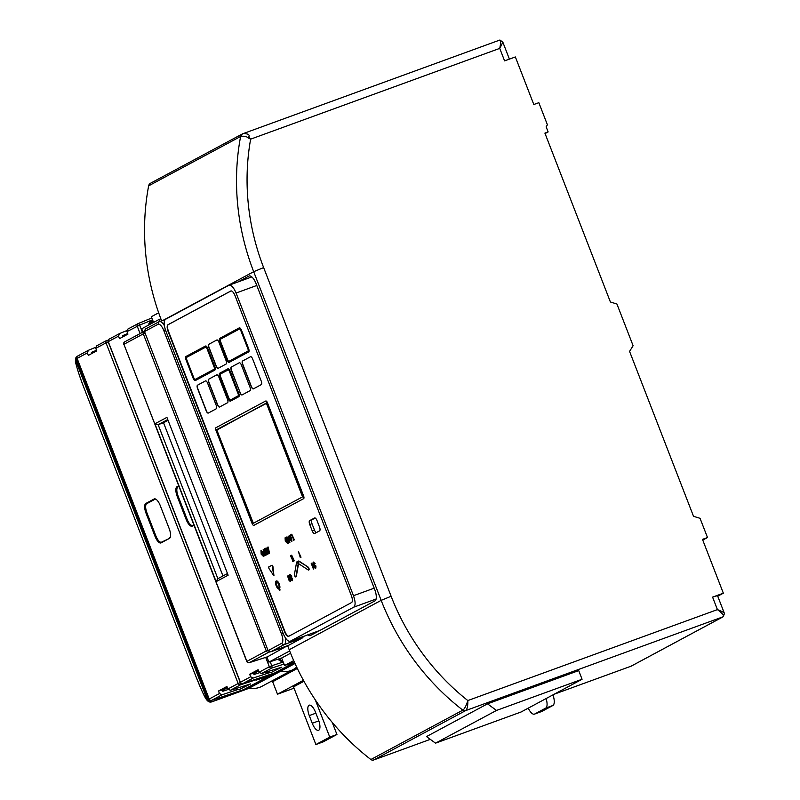 <?xml version="1.0" encoding="UTF-8"?>
<svg xmlns="http://www.w3.org/2000/svg" width="800" height="800" viewBox="0 0 800 800"><rect width="100%" height="100%" fill="white"/><g stroke="black" fill="none" stroke-linecap="round" stroke-linejoin="round"><path stroke-width="1.2" d="M281.12 661.56L282.7 660.72A2.06 1.91 -118.2 0 1 280.15 659.45L279.82 658.6M150.28 324.19A2.06 1.91 -118.2 0 1 151.48 322.45L153.32 321.78M296.67 667.07A20.64 19.08 -118.2 0 1 293.16 669.55A20.64 19.08 -118.2 0 1 280.64 671.23L272.75 674.11L272.56 673.62L272.75 674.11L241.56 690.85L241.37 690.36M295.01 663.52L280.64 671.23L272.75 674.11L294.52 662.42M278.81 668.11A6.19 5.73 -118.2 0 1 277.44 669.17L271.9 672.15A6.19 5.73 -118.2 0 1 266.45 672.01M277.44 669.17A6.19 5.73 -118.2 0 1 273.78 669.7M296.9 667.55L293.16 669.55A20.64 19.08 -118.2 0 1 280.64 671.23L249.46 687.98L241.56 690.85M293.16 669.55L261.98 686.29A20.64 19.08 -118.2 0 1 249.46 687.98L212.32 701.63A4.13 4.11 -145.5 0 1 206.99 699.26L208.55 700.84L212.43 701.47M294.04 688.19L277.5 694.21L272.66 681.72A2.06 1.91 61.8 0 0 272.07 680.87M303.42 680.29L277.5 694.21M303.96 681.28L293.53 686.88L315.89 744.54L323.08 741.92L336.94 734.48L329.75 737.09L315.34 699.94M332.27 722.45L336.94 734.48M309.27 715.58L312.25 723.27A9.29 3.51 -110 0 0 318.55 730.32A9.29 3.51 -110 0 0 318.49 719.92L315.5 712.23A9.29 3.51 -110 0 0 309.21 705.18A9.29 3.51 -110 0 0 309.27 715.58L315.87 713.18M329.75 737.09L315.89 744.54M247.63 684.86A6.19 5.73 -118.2 0 1 246.26 685.92L240.71 688.89A6.19 5.73 -118.2 0 1 235.27 688.75M246.26 685.92A6.19 5.73 -118.2 0 1 242.6 686.44M273.22 671.44L281.82 667.17L261.51 673.56L259.09 672.24L258.12 669.73L249.67 674.26L253.51 673.23L254.01 674.51L259.36 672.75M109.27 339.08A2.06 1.91 -118.2 0 0 109.1 339.16L109.1 339.16A2.06 2.06 0 0 0 108.15 341.73L108.28 341.64A2.06 1.91 -118.2 0 1 109.1 339.16L119.57 333.56L118.52 336.14L108.28 341.64L240.41 682.27L250.64 676.78L249.67 674.26M118.52 336.14L119.5 338.66L127.94 334.12L126.97 331.61L127.73 329.16L138.02 323.64A2.06 1.91 -118.2 0 1 138.19 323.56A2.06 0.72 -112.3 0 0 138.19 323.56L151.85 317.97L138.24 323.54M193.93 525.25L192.29 526.13A8.77 3.31 70 0 1 186.18 519.54L177.23 496.47A8.77 3.31 70 0 1 177.01 486.72L178.64 485.85M193.76 524.83L192.55 525.48A8.26 3.12 70 0 1 192.4 525.55A8.26 3.12 70 0 1 186.8 519.28L177.85 496.22A8.26 3.12 70 0 1 177.64 487.04L178.85 486.39M178.87 486.43L177.91 486.94A8.26 3.12 -110 0 0 178.12 496.12L187.07 519.18A8.26 3.12 -110 0 0 192.53 525.49L192.29 526.13M140.1 333.58L137.2 326.11A2.06 1.91 -118.2 0 1 138.02 323.64A2.06 2.06 0 0 1 138.22 323.54A2.06 0.72 -112.3 0 1 139.63 325.11L152.56 319.81M119.57 333.56L126.83 330.57M123.01 336.77L122.58 335.66L127.72 333.54M294.48 662.33L274.82 672.88L242.89 683.56A2.06 1.91 61.8 0 1 240.41 682.27L240.28 682.37A2.06 2.06 0 0 0 242.83 683.59A2.06 0.84 -107.7 0 0 242.89 683.56L253.18 678.04L269.14 672.78M259.09 672.24L269.33 666.75A2.06 1.91 61.8 0 0 271.81 668.04L284 664.07M250.64 676.78L253.18 678.04M258.44 670.58L253.51 673.23M278.57 659.01L279.03 660.2L281.53 661.48L282.83 661.06M148.97 324.89L149.87 322.03L152.93 320.77M126.97 331.61L139.63 325.11L142.43 332.33M265.7 657.39L269.33 666.75L271.75 665.74L270.19 661.71M242.04 688.18L250.64 683.91L230.33 690.31L227.91 688.99L226.93 686.47L218.48 691.01L222.33 689.97L222.83 691.26L228.18 689.49M78.09 355.83A2.06 1.91 -118.2 0 0 77.92 355.91L77.92 355.91A2.06 2.06 0 0 0 76.97 358.47L77.1 358.38A2.06 1.91 -118.2 0 1 77.92 355.91L88.38 350.3L87.34 352.88L77.1 358.38L209.22 699.02L219.46 693.52L218.48 691.01M87.34 352.88L88.31 355.4L96.76 350.87L95.78 348.35L96.55 345.91L106.84 340.38A2.06 1.91 -118.2 0 1 107.01 340.3A2.06 0.72 -112.3 0 1 107.03 340.29L107.03 340.29A2.06 2.06 0 0 0 106.84 340.38A2.06 1.91 -118.2 0 0 106.02 342.85L108.23 341.93M169.42 538.4L161.1 542.87A8.77 3.31 70 0 1 154.99 536.28L146.04 513.22A8.77 3.31 70 0 1 145.82 503.47L154.14 499A8.77 3.31 70 0 1 155.83 499.18A8.77 3.31 70 0 1 160.25 505.59L169.2 528.65A8.77 3.31 70 0 1 170.26 537.3A8.77 3.31 70 0 1 169.42 538.4L161.37 542.23A8.26 3.12 70 0 1 161.21 542.29A8.26 3.12 70 0 1 155.61 536.03L146.67 512.96A8.26 3.12 70 0 1 146.46 503.79L154.77 499.32A8.26 3.12 70 0 1 154.93 499.25A8.26 3.12 70 0 1 156.11 499.36M170.36 536.99A8.26 3.12 70 0 1 169.68 537.76M154.14 499L155.04 499.22A8.26 3.12 -110 0 0 155.04 499.22L146.73 503.69A8.26 3.12 -110 0 0 146.94 512.86L155.88 535.93A8.26 3.12 -110 0 0 161.34 542.24L161.1 542.87M88.38 350.3L95.64 347.31M91.82 353.51L91.39 352.4L96.53 350.29M258.47 678.59L256.35 680.06L268.93 676.04L243.63 689.63L211.7 700.31A2.06 1.91 61.8 0 1 209.22 699.02L209.09 699.11A2.06 2.06 0 0 0 211.65 700.33A2.06 0.84 -107.7 0 0 211.7 700.31L222 694.78L237.96 689.53M227.91 688.99L238.14 683.49A2.06 1.91 61.8 0 0 240.62 684.78L258.22 679.06M219.46 693.52L222 694.78M227.26 687.32L222.33 689.97M268.51 674.94L268.93 676.04M95.78 348.35L106.02 342.85L238.14 683.49L240.37 682.56M552.96 694.88A10.32 3.9 70 0 1 552.9 705.48L541.81 711.43A10.32 3.9 70 0 1 541.62 711.52A10.32 3.9 70 0 1 541.42 711.58M528.24 708.15A10.32 3.9 -110 0 0 534.44 714.14A10.32 3.9 -110 0 0 534.63 714.05L545.72 708.1A10.32 3.9 -110 0 0 546.12 698.55M208.55 700.84L75.75 358.46L75.85 360.89L207.06 699.16M79.55 355.03L76.37 356.96L75.75 358.46M285.37 674.89L278.66 677.34M249.75 688.04L212.15 701.74L249.67 688.02M294.31 661.97L284.56 665.52L281.65 658.01L268.9 662.12L266.91 657M293.71 660.61L284.56 665.52M290.58 653.22L281.65 658.01M289.68 650.96L268.9 662.12M287.32 645.78L267.55 656.79M267.6 656.78L249.31 662.67A2.06 2.06 0 0 1 246.76 661.45L246.89 661.36A2.06 1.91 61.8 0 0 249.36 662.65A2.06 0.78 72.1 0 1 249.31 662.67A2.06 0.78 72.1 0 1 249.24 662.69M246.76 661.45L123.91 344.31L246.89 661.36L266.29 650.94A2.06 1.91 61.8 0 0 268.77 652.23L269.71 651.93M228.13 575.21L166.91 417.37L228.13 575.21L216.13 581.65L154.91 423.81L166.91 417.37M216.13 581.65L217.64 578.81L227.34 573.6M217.87 578.68L158.15 424.7L154.91 423.81M167.62 419.62L158.15 424.7L163.53 422.74L222.96 575.95M167.92 420.39L163.53 422.74M124.96 341.74A2.06 1.91 61.8 0 0 124.73 341.84L124.73 341.84A2.06 1.91 61.8 0 0 123.91 344.31L143.31 333.89A2.06 1.91 -118.2 0 1 144.13 331.42L144.13 331.42A2.06 1.91 -118.2 0 1 144.28 331.35A2.06 2.06 0 0 0 144.13 331.42L124.73 341.84A2.06 2.06 0 0 0 123.78 344.4M267.94 650.23L266.29 650.94L143.31 333.89L144.97 333.18M269.04 651.7A2.06 0.78 72.1 0 1 268.77 652.23L249.36 662.65L267.65 656.76M159.79 321.45L159.03 319.49L160.86 318.82M142.96 332.05L141.7 328.79L159.03 319.49M153.57 322.42L151.36 316.71L158.67 312.78M161.61 320.78A238.64 220.63 61.8 0 1 148.64 185.85A4.13 3.82 -118.2 0 1 150.51 183.25L242.47 133.87A4.13 3.82 61.8 0 0 240.61 136.48L240.96 136.34C244.41 136 246.75 136.5 247.99 137.83L250.63 139.16A230.38 213 61.8 0 0 263.64 267.59L391.12 596.26A230.38 213 61.8 0 0 467.82 700.56C466.23 705.7 464.57 708.9 462.84 710.15A3.1 2.86 61.8 0 0 465.6 710.62C467.21 709.36 467.95 706.01 467.82 700.56L717.42 609.61C722.67 613.6 724.53 616.01 723.02 616.82A2.06 1.91 61.8 0 0 723.25 616.72L724.42 613.45L717.5 595.62L712.58 597.12L723.35 593.19L702.48 539.37L707.51 537.54L700.05 518.32L693.53 516.31L629.57 351.4L633.11 345.73L616.93 304.02L610.41 302.01L544.9 133.11L548.13 131.93L546.15 126.82L547.41 124.79L538.84 102.69L533.81 104.52L515.36 56.95L504.59 60.88L499.74 48.38C502.7 42.98 503.43 40.68 501.91 41.49M287.63 645.67L289.2 649.74A238.64 220.63 61.8 0 0 370.88 759.52A3.1 2.86 61.8 0 0 373.63 760L465.6 710.62L723.02 616.82L631.06 666.2L554.25 694.19M430.3 739.35L373.63 760M240.96 136.34A4.13 3.72 77.5 0 1 243.27 133.54L243.27 133.54C248.15 133.69 249.99 134.8 248.78 136.87L250.63 139.16L499.74 48.38C501.01 42.13 500.89 39.41 499.37 40.22L502.6 41.55L509.41 59.12M248.78 136.87A4.13 0.63 126 0 0 247.99 137.83M724.07 614.25C725.58 613.43 723.37 611.89 717.42 609.61L712.58 597.12M717.73 596.21L723.35 593.19M702.76 540.09L707.51 537.54M545.08 133.57L548.13 131.93M435.52 743.17L521.09 711.99L582.07 679.25L578.72 670.6L487.5 703.84L426.51 736.58L435.52 743.17L496.51 710.43L487.5 703.84M582.07 679.25L496.51 710.43M238.04 281.93L248.96 276.07A10.32 3.9 -110 0 1 249.15 275.98A10.32 3.9 -110 0 1 256.15 283.82L374.68 589.42A10.32 3.9 -110 0 1 374.94 600.89L310.5 635.49A10.32 3.9 -110 0 1 310.3 635.58A10.32 3.9 -110 0 1 307.87 634.85M288.64 645.3A2.04 0.77 -110 0 0 288.68 645.29A2.04 0.77 -110 0 0 288.72 645.27L302.24 638.01A10.3 3.89 -110 0 0 303.3 636.51M251.62 276.74L250.25 277.48M268.1 650.64L144.5 331.56L268.1 650.64L270.72 651.83A2.04 0.77 -110 0 0 270.76 651.81L268.23 650.54L281.74 643.28A8.23 3.11 -110 0 0 281.53 634.13L163.76 330.49A8.23 3.11 -110 0 0 158 324.31L144.5 331.56L145.55 328.99M205.32 346.13L205.56 346.04A3.1 1.17 70 0 1 205.62 346.01A3.1 1.17 70 0 1 207.72 348.36L214.8 366.62A3.1 1.17 70 0 1 214.88 370.06L195.65 380.39A3.1 1.17 70 0 1 195.59 380.41A3.1 1.17 70 0 1 195.53 380.43M195.29 380.52L214.52 370.19A3.1 1.17 -110 0 0 214.44 366.75L207.36 348.49A3.1 1.17 -110 0 0 205.26 346.14A3.1 1.17 -110 0 0 205.2 346.17L185.97 356.49A3.1 1.17 -110 0 0 186.05 359.94L193.13 378.19A3.1 1.17 -110 0 0 195.23 380.55A3.1 1.17 -110 0 0 195.29 380.52L195.65 380.39M319.88 630.45L290.35 641.21C288.02 641.77 285.63 639.19 283.16 633.47L165.75 330.78C163.7 324.84 163.61 321.02 165.49 319.32L228.89 285.28C231.22 284.72 233.61 287.3 236.08 293.02L353.48 595.71C355.54 601.65 355.63 605.48 353.75 607.17L290.15 641.3L319.79 630.5M228.89 285.28L251.82 276.91M288.83 636.25L351.55 602.57A6.19 2.34 -110 0 0 351.39 595.69L235.03 295.69A6.19 2.34 -110 0 0 230.83 290.98A6.19 2.34 -110 0 0 230.71 291.04L168 324.71A6.19 2.34 -110 0 0 168.15 331.59L284.52 631.6A6.19 2.34 -110 0 0 288.72 636.3A6.19 2.34 -110 0 0 288.83 636.25M276.3 581.04A4.13 1.56 70 0 1 276.47 580.95L276.11 581.08A4.13 1.56 -110 0 1 278.79 583.93A4.13 1.56 -110 0 1 279.26 588.57L278.88 587.58A3.1 1.17 -110 0 0 278.43 584.09A3.1 1.17 -110 0 0 276.46 582.05A3.1 1.17 -110 0 0 276.25 584.84A3.1 1.17 -110 0 0 278.13 587.82L278.78 588.75M276.11 581.08A4.13 1.56 -110 0 0 275.89 585A4.13 1.56 -110 0 0 278.53 588.85M278.28 587.45L279.4 590.34L278.28 587.45M274.1 575.13L273.27 574.93L268.97 568.53L268.72 566.93L272.09 565.18L272.93 566.47L273.87 575.07M273.74 575.26L272.09 565.18M267.76 547.12L268.81 553.53L265.77 548.19L266.95 549.4L267.78 548.96L267.38 547.32L268.12 546.99L269.55 553.19L268.81 553.53M268.61 552.43L267.98 549.78L267.34 550.12L268.61 552.43M265.23 548.38L268.01 553.95L265.26 549.36M264.87 548.51L264.87 551.18L266.31 554.87L265.31 549.34M266.08 554.99L264.4 555.89L264.06 555.02L264.72 554.66L263.19 549.57L265.09 554.47L265.75 554.12L266.44 554.86L264.4 555.89M263.62 556.53L263.15 553.08L260.98 550.59L261.16 554.15L263.56 556.55M263.01 555.81L261.52 553.95L261.3 551.42L262.79 553.27L262.97 555.83M294.01 540L291.74 535.3L290.69 535.86L290.35 534.99L291.77 534.23L294.37 539.86L293.64 540.19M291.8 541.4L291.33 537.95L289.16 535.46L289.34 539.02L291.73 541.42M289.48 536.29L290.96 538.15L291.18 540.68L289.7 538.82L289.52 536.27M289.57 542.38L286.14 537.25L287.32 538.46L288.15 538.02L288.13 536.19L289.92 542.25L289.18 542.59M288.99 541.49L288.35 538.84L287.71 539.18L288.99 541.49M287.61 543.49L285.28 541.2L285.08 537.82L285.94 537.36L288.18 543.12L287.53 543.51M287.06 542.72L285.9 538.38L286.01 540.87L287.5 542.56M287.14 542.69L285.65 541L285.54 538.57M313.52 562.99L314.78 563.79L313.11 562.2L312.99 564.45L315.27 566.44L315.18 567.39L313.97 566.81L315.49 568.22L315.59 566.12L313.31 564.14L313.46 563.01M313.92 567.63L313.42 569.03L311.22 563.38L313.14 567.17L314.28 567.5L313.42 569.03M308.89 569.92L308.53 570.05A1.55 0.58 -110 0 1 308.22 569.98L299.08 563.98A1.55 0.58 -110 0 1 298.2 562.45A1.55 0.58 -110 0 1 298.33 561.13A1.55 0.58 -110 0 1 298.63 561.2L308.14 567.07A1.55 0.58 70 0 1 309.02 568.61A1.55 0.58 70 0 1 308.89 569.92A1.55 0.58 70 0 1 308.68 569.9M308.53 570.05A1.55 0.58 -110 0 0 308.66 568.74A1.55 0.58 -110 0 0 307.78 567.2M300.29 557.52L298.41 551.56L300.29 557.52L301.01 557.2L298.41 551.56M295.94 576.58L298.07 564.52A1.55 0.58 -110 0 0 297.71 562.8A1.55 0.58 -110 0 0 296.8 561.95A1.55 0.58 -110 0 0 296.59 562.3L294.45 574.36A1.55 0.58 -110 0 0 294.82 576.08A1.55 0.58 -110 0 0 295.72 576.92A1.55 0.58 -110 0 0 295.94 576.58L296.3 576.45A1.55 0.58 70 0 1 296.08 576.79A1.55 0.58 70 0 1 295.87 576.78M293.56 561.13L291.69 555.17L293.56 561.13L294.29 560.81L291.69 555.17M293.12 561.37L290.52 555.8L293.48 561.24L292.75 561.57M289.97 580.83L289.81 579.21L290.5 578.9L292.14 580.76L292.24 578.65L289.96 576.68L290.06 575.57L291.43 576.33L289.77 574.73L289.64 576.99L291.93 578.97L291.79 579.95M291.84 579.93L290.99 579.15L292.19 579.8M290 580.81L289.27 580L288.78 575.43L287.39 576.17L287.71 577L288.71 576.46L288.95 580.21L290.28 581.59L290.14 579.03M230.48 401.1L238.45 396.82A3.1 1.17 -110 0 0 238.37 393.38L229.8 371.28A3.1 1.17 -110 0 0 227.7 368.93A3.1 1.17 -110 0 0 227.64 368.95L219.67 373.23A3.1 1.17 -110 0 0 219.75 376.67L228.32 398.78A3.1 1.17 -110 0 0 230.42 401.13A3.1 1.17 -110 0 0 230.48 401.1L230.84 400.97A3.1 1.17 70 0 1 230.78 401A3.1 1.17 70 0 1 230.72 401.01M220.05 374.19A2.06 0.78 -110 0 0 220.1 376.49L228.67 398.59A2.06 0.78 -110 0 0 230.07 400.16A2.06 0.78 -110 0 0 230.11 400.14L238.08 395.86A2.06 0.78 -110 0 0 238.03 393.57L229.45 371.46A2.06 0.78 -110 0 0 228.05 369.9A2.06 0.78 -110 0 0 228.02 369.91L220.4 374.06A2.06 0.78 -110 0 0 220.46 376.36L229.03 398.46A2.06 0.78 -110 0 0 230.29 400.04M229.07 362.38L248.3 352.05A3.1 1.17 -110 0 0 248.22 348.61L241.14 330.35A3.1 1.17 -110 0 0 239.04 328A3.1 1.17 -110 0 0 238.98 328.03L219.75 338.36A3.1 1.17 -110 0 0 219.83 341.8L226.91 360.06A3.1 1.17 -110 0 0 229.01 362.41A3.1 1.17 -110 0 0 229.07 362.38L229.43 362.25A3.1 1.17 70 0 1 229.37 362.28A3.1 1.17 70 0 1 229.31 362.29M220.12 339.32A2.06 0.78 -110 0 0 220.18 341.61L227.26 359.87A2.06 0.78 -110 0 0 228.66 361.44A2.06 0.78 -110 0 0 228.7 361.42L247.93 351.09A2.06 0.78 -110 0 0 247.88 348.8L240.79 330.54A2.06 0.78 -110 0 0 239.39 328.97A2.06 0.78 -110 0 0 239.36 328.99L220.48 339.19A2.06 0.78 -110 0 0 220.54 341.48L227.62 359.74A2.06 0.78 -110 0 0 228.88 361.32M207.01 348.68A2.06 0.78 -110 0 0 205.61 347.11A2.06 0.78 -110 0 0 205.57 347.13L186.34 357.46A2.06 0.78 -110 0 0 186.39 359.75L193.48 378.01A2.06 0.78 -110 0 0 194.87 379.58A2.06 0.78 -110 0 0 194.91 379.56L214.14 369.23A2.06 0.78 -110 0 0 214.09 366.94L207.01 348.68M231.01 290.94L168.35 324.58A6.19 2.34 -110 0 0 168.51 331.46L284.88 631.46A6.19 2.34 -110 0 0 288.89 636.21M276.47 580.95A4.13 1.56 70 0 1 279.15 583.8A4.13 1.56 70 0 1 279.62 588.44L279.26 588.57M276.66 582.02A3.1 1.17 -110 0 0 276.64 584.79A3.1 1.17 -110 0 0 278.34 587.61M279.51 588.48L280.1 590.02L279.4 590.34M266.16 547.98L267.28 549.22M267.08 550.48L268.37 553.82L267.65 554.15M265.31 548.34L265.94 548.49M265.57 549.25L267.03 554.54L266.31 554.87M263.19 549.57L265.43 554.29M261.34 550.46L263.51 552.95L263.69 556.5M291.77 534.23L294.37 539.86M291.76 535.35L290.69 535.86M289.52 535.33L291.69 537.82L291.86 541.37M288.13 536.19L289.92 542.25M286.53 537.04L287.65 538.28M286.68 538.19L288.54 542.99L287.68 543.46M313.47 562.07L315.14 563.66L314.42 563.99M314.34 566.61L315.54 567.26M313.77 562.9L313.67 564.01L315.95 565.99L315.84 568.09M311.59 563.18L313.48 566.99M298.53 561.15A1.55 0.58 70 0 1 298.68 561A1.55 0.58 70 0 1 298.99 561.07L308.14 567.07M297.01 561.97A1.55 0.58 70 0 1 297.16 561.82A1.55 0.58 70 0 1 298.07 562.67A1.55 0.58 70 0 1 298.43 564.39L296.3 576.45M290.88 555.61L293.48 561.24M290.42 575.44L290.32 576.55L292.6 578.52L292.5 580.63M290.13 574.6L291.79 576.2L291.07 576.52M290.5 578.9L290.64 581.46M289.49 576.53L289.63 579.86L290.36 580.68M288.78 575.43L289.37 576.01M288.72 576.52L287.71 577M227.76 368.91L228 368.82A3.1 1.17 70 0 1 228.06 368.8A3.1 1.17 70 0 1 230.16 371.15L238.73 393.25A3.1 1.17 70 0 1 238.81 396.69L230.84 400.97M239.1 327.99L239.34 327.9A3.1 1.17 70 0 1 239.4 327.87A3.1 1.17 70 0 1 241.5 330.22L248.58 348.48A3.1 1.17 70 0 1 248.66 351.92L229.43 362.25M312.21 530.86A3.51 1.33 -110 0 0 314.59 533.53A3.51 1.33 -110 0 0 314.66 533.5L319.58 530.86A3.51 1.33 -110 0 0 319.49 526.96L317.03 520.61A3.51 1.33 -110 0 0 314.65 517.95A3.51 1.33 -110 0 0 314.58 517.98L309.66 520.62A3.51 1.33 -110 0 0 309.75 524.52L312.21 530.86L314.46 530.04A3.51 1.33 -110 0 0 316.27 532.63M254.08 525.25A2.48 0.94 -110 0 0 254.13 525.24A2.48 0.94 -110 0 0 254.17 525.22L303.65 498.65A2.48 0.94 -110 0 0 303.59 495.9L267.51 402.87A2.48 0.94 -110 0 0 265.83 400.99A2.48 0.94 -110 0 0 265.78 401.01L265.52 401.11M261.33 384.6A3.1 1.17 -110 0 0 261.26 381.16L252.68 359.05A3.1 1.17 -110 0 0 250.58 356.7A3.1 1.17 -110 0 0 250.52 356.73L242.55 361.01A3.1 1.17 -110 0 0 242.63 364.45L251.21 386.55A3.1 1.17 -110 0 0 253.31 388.9A3.1 1.17 -110 0 0 253.36 388.88L261.33 384.6M239.95 392.6A3.1 1.17 -110 0 0 242.04 394.95A3.1 1.17 -110 0 0 242.1 394.92L250.07 390.64A3.1 1.17 -110 0 0 249.99 387.2L241.42 365.1A3.1 1.17 -110 0 0 239.32 362.75A3.1 1.17 -110 0 0 239.26 362.78L231.29 367.05A3.1 1.17 -110 0 0 231.37 370.5L240.12 392.53A3.1 1.17 -110 0 0 242.13 394.91M226.14 364.02A3.1 1.17 -110 0 0 226.06 360.58L218.98 342.31A3.1 1.17 -110 0 0 216.88 339.96A3.1 1.17 -110 0 0 216.82 339.99L208.85 344.27A3.1 1.17 -110 0 0 208.93 347.71L216.01 365.97A3.1 1.17 -110 0 0 218.11 368.33A3.1 1.17 -110 0 0 218.17 368.3L226.14 364.02M227.55 402.74A3.1 1.17 -110 0 0 227.47 399.3L218.9 377.19A3.1 1.17 -110 0 0 216.8 374.84A3.1 1.17 -110 0 0 216.74 374.87L208.77 379.15A3.1 1.17 -110 0 0 208.85 382.59L217.42 404.69A3.1 1.17 -110 0 0 219.52 407.04A3.1 1.17 -110 0 0 219.58 407.02L227.55 402.74M216.29 408.78A3.1 1.17 -110 0 0 216.21 405.34L207.64 383.24A3.1 1.17 -110 0 0 205.54 380.89A3.1 1.17 -110 0 0 205.48 380.91L197.51 385.19A3.1 1.17 -110 0 0 197.59 388.64L206.16 410.74A3.1 1.17 -110 0 0 208.26 413.09A3.1 1.17 -110 0 0 208.32 413.06L216.29 408.78M267.99 549.83L268.29 551.05M261.66 551.29L261.88 553.82L263.37 555.68M289.84 536.16L290.06 538.69L291.54 540.55M288.36 538.89L288.66 540.12M228.19 369.88L220.4 374.06M239.53 328.96L220.48 339.19M205.75 347.1L186.7 357.32A2.06 0.78 -110 0 0 186.75 359.62L193.83 377.88A2.06 0.78 -110 0 0 195.09 379.46M253.34 523.28L216.69 429.63L266.46 403.37L302.55 496.86L253.07 523.43L216.7 430.09M266.26 403.08L217.06 429.96M315.22 518.02L311.91 519.8A3.51 1.33 -110 0 0 312 523.7L314.46 530.04M303.29 498.78A2.48 0.94 -110 0 0 303.23 496.03L267.15 403A2.48 0.94 -110 0 0 265.47 401.12A2.48 0.94 -110 0 0 265.42 401.14L215.94 427.71A2.48 0.94 -110 0 0 216.01 430.46L252.09 523.49A2.48 0.94 -110 0 0 253.77 525.37A2.48 0.94 -110 0 0 253.81 525.35L303.65 498.65M250.52 356.73L242.73 360.94A3.1 1.17 -110 0 0 242.81 364.38L251.39 386.49A3.1 1.17 -110 0 0 253.4 388.86M239.26 362.78L231.47 366.99A3.1 1.17 -110 0 0 231.55 370.43L240.12 392.53M216.82 339.99L209.03 344.2A3.1 1.17 -110 0 0 209.11 347.64L216.19 365.91A3.1 1.17 -110 0 0 218.2 368.28M216.89 374.82L208.95 379.08A3.1 1.17 -110 0 0 209.03 382.52L217.6 404.63A3.1 1.17 -110 0 0 219.61 407M205.63 380.87L197.69 385.13A3.1 1.17 -110 0 0 197.77 388.57L206.34 410.67A3.1 1.17 -110 0 0 208.35 413.05M280.15 659.45L278.98 660.08M258.61 671.01L253.68 673.66M227.43 687.76L222.5 690.41M312.25 723.27L318.83 720.87M297.34 668.47L272.66 681.72M186.18 519.54L187.07 519.18M177.23 496.47L178.12 496.12M177.01 486.72L177.91 486.94M242.75 683.6A2.06 0.84 -107.7 0 0 242.83 683.59L259.98 678.11M261.51 673.56L271.81 668.04A2.06 0.71 -108 0 0 271.75 665.74L283.2 662.02M154.99 536.28L155.88 535.93M146.04 513.22L146.94 512.86M145.82 503.47L146.73 503.69M211.56 700.35A2.06 0.84 -107.7 0 0 211.65 700.33L228.79 694.85M230.33 690.31L240.62 684.78A2.06 0.71 -108 0 0 240.74 683.08M108.02 341.04A2.06 0.72 -112.3 0 0 107.03 340.29M545.72 708.1L552.9 705.48M534.63 714.05L541.81 711.43M212.15 701.74C206.69 703.69 204.7 697.46 195.87 676.36L84.05 388.04C78.26 373.51 74.9 360.59 75.46 361.13L76.22 357.17A4.13 4.11 34.5 0 0 75.78 360.99C75.58 364.01 78.33 373.03 84.05 388.04L195.87 676.36C201.73 691.16 205.43 698.8 206.99 699.26M276.13 649.86L287.06 646.34M148.64 185.85L240.61 136.48A238.64 220.63 61.8 0 0 253.69 271.7L381.17 600.36A238.64 220.63 61.8 0 0 462.84 710.15L370.88 759.52M242.93 133.66A4.13 3.82 61.8 0 0 242.47 133.87L499.52 40.16M263.64 267.59L253.69 271.7L163.66 320.04M391.12 596.26L381.17 600.36L289.2 649.74M164.33 325.54A10.3 3.89 -110 0 0 159.26 321.64A10.3 3.89 -110 0 0 159.05 321.74L145.32 329.09L144.37 331.65M159.05 321.74L158 324.32L159.05 321.74M163.76 330.49L165.39 329.78M281.53 634.13L283.15 633.44M281.74 643.28A2.06 1.91 61.8 0 0 284.28 644.55A10.3 3.89 -110 0 0 285.37 637.85M302.24 638.01L284.28 644.55L270.76 651.81L288.72 645.27M270.67 651.84A2.04 0.77 -110 0 0 270.72 651.83L288.68 645.29M353.75 607.17L376.1 599.03M353.48 595.71L374.2 588.16M236.08 293.02L256.79 285.48M309.75 524.52L312 523.7M309.66 520.62L311.91 519.8M151.25 322.55L148.71 323.91M108.15 341.73L240.28 682.37M76.97 358.47L209.09 699.11M534.44 714.14L541.62 711.52M631.29 666.1L723.25 616.72M158.8 321.85L165.31 319.44"/></g></svg>
